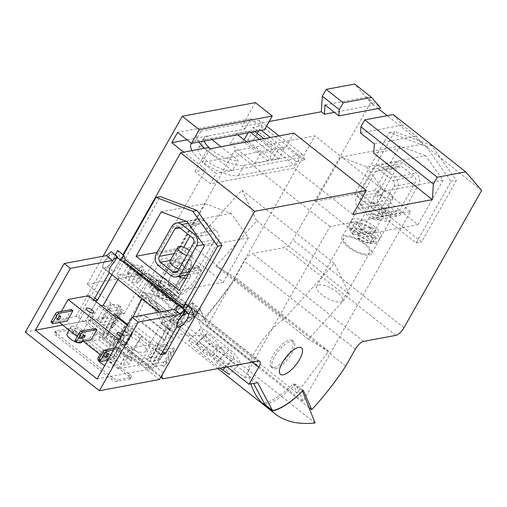<?xml version="1.0" encoding="UTF-8"?>
<svg xmlns="http://www.w3.org/2000/svg" width="507" height="507" viewBox="0 0 507 507"><rect width="100%" height="100%" fill="white"/><g stroke="black" fill="none" stroke-linecap="round" stroke-linejoin="round"><path stroke-width="0.38" stroke-dasharray="2.54 1.9" d="M143.88 292.799A16.921 6.128 -150.5 0 1 162.145 299.016A16.921 6.128 -150.5 0 1 170.941 310.892A16.921 6.128 -150.5 0 1 153.203 307.888A16.921 6.128 -150.5 0 1 141.491 294.225A16.921 6.128 -150.5 0 1 143.88 292.799M186.063 278.438A16.921 6.128 29.5 0 0 187.799 278.305A16.921 6.128 29.5 0 0 190.188 276.879A16.921 6.128 29.5 0 0 181.386 265.003A16.921 6.128 29.5 0 0 163.121 258.785A16.921 6.128 29.5 0 0 160.732 260.211A16.921 6.128 29.5 0 0 178.052 276.562M124.259 261.397L121.179 258.957L123.416 254.996M252.461 362.137L147.708 279.249A8.461 3.118 128.4 0 0 148.659 273.419A8.461 3.118 128.4 0 0 147.296 273.191L87.147 284.421L124.158 313.706L89.79 320.126A8.461 3.118 -51.6 0 1 88.427 319.898A8.461 3.118 -51.6 0 1 89.378 314.061L122.992 254.653M187.755 305.905L187.159 306.963L125.476 258.158L160.313 196.577M264.863 404.466A53.685 19.779 128.4 0 0 295.524 384.116L303.091 401.398L410.531 211.501L329.981 226.547L244.539 377.563L148.931 301.912L154.299 300.911L169.256 328.809L161.549 322.712A53.685 19.779 128.4 0 0 192.204 302.362L200.734 321.837A128.645 47.398 128.4 0 0 234.703 278.28L244.368 261.2A8.461 3.118 128.4 0 1 252.549 253.532L284.769 247.511A8.461 3.118 128.4 0 0 292.945 239.849L370.623 102.56L354.704 84.042M154.299 300.911L146.586 294.808L161.549 322.712M169.256 328.809A53.685 19.779 128.4 0 0 199.916 308.459L192.204 302.362M122.117 335.203A14.804 5.362 -150.5 0 1 138.1 340.647A14.804 5.362 -150.5 0 1 145.801 351.034A14.804 5.362 -150.5 0 1 130.274 348.41A14.804 5.362 -150.5 0 1 120.026 336.452A14.804 5.362 -150.5 0 1 122.117 335.203M352.771 214.486L294.168 168.115L210.399 183.762L194.98 171.562L205.715 169.553L183.749 152.17M481.65 190.417L423.053 144.045L373.754 153.253M393.255 114.55L402.349 125.128L416.228 136.11L423.053 144.045L387.202 115.678M378.171 108.53L373.703 105L334.43 112.332M269.198 121.503L241.738 126.63L255.332 102.604M187.032 139.862L244.824 129.07L241.738 126.63M172.158 286.962A16.921 6.236 128.4 0 0 186.804 274.388A16.921 6.236 128.4 0 0 190.429 259.964A16.921 6.236 128.4 0 0 175.035 269.363A16.921 6.236 128.4 0 0 169.427 286.506A16.921 6.236 128.4 0 0 172.158 286.962A16.921 6.236 128.4 0 0 186.804 274.388A16.921 6.236 128.4 0 0 190.429 259.964A16.921 6.236 128.4 0 0 175.035 269.363A16.921 6.236 128.4 0 0 169.427 286.506A16.921 6.236 128.4 0 0 172.158 286.962M87.147 284.421L103.086 256.25M147.708 279.249L137.999 296.411L146.586 294.808M244.824 129.07L250.648 118.771L177.615 132.416M250.648 118.771L264.527 129.754M194.98 171.562L208.567 147.537M210.113 148.754L202.344 162.481L216.223 173.464L210.399 183.762M293.883 133.107L286.119 146.84L299.998 157.823L294.168 168.115M370.623 102.56L373.703 105L366.884 97.065L380.763 108.048M227.06 366.884L137.999 296.411M244.539 377.563L249.907 376.562L253.582 383.419M257.619 382.665L249.907 376.562M303.237 390.213L295.524 384.116M199.916 308.459L207.483 325.741L303.091 401.398M308.991 407.495L200.734 321.837M345.73 366.136L234.703 278.28M318.745 284.909A14.804 5.362 -150.5 0 1 334.728 290.346A14.804 5.362 -150.5 0 1 342.428 300.74A14.804 5.362 -150.5 0 1 326.901 298.11A14.804 5.362 -150.5 0 1 316.653 286.157A14.804 5.362 -150.5 0 1 318.745 284.909M426.134 146.485L451.04 181.386L416.196 242.967L354.513 194.156L389.357 132.574L426.134 146.485L431.508 145.484L456.408 180.378L421.571 241.966L359.888 193.154L394.725 131.573L431.508 145.484M366.884 97.065L325.012 104.886M416.228 136.11L374.362 143.931M402.349 125.128L360.483 132.948M286.119 146.84L202.344 162.481M299.998 157.823L216.223 173.464M124.158 313.706L205.715 169.553M329.981 226.547L234.373 150.896L148.931 301.912M410.531 211.501L382.893 189.631L384.04 191.247L358.899 235.685L315.715 201.52L340.862 157.081L342.561 157.721L314.923 135.851L234.373 150.896M207.483 325.741L314.923 135.851M275.478 368.716A16.921 6.236 128.4 0 0 290.124 356.142A16.921 6.236 128.4 0 0 293.743 341.718A16.921 6.236 128.4 0 0 278.356 351.117A16.921 6.236 128.4 0 0 272.747 368.259A16.921 6.236 128.4 0 0 275.478 368.716M179.871 293.065A16.921 6.236 128.4 0 0 194.517 280.491A16.921 6.236 128.4 0 0 198.136 266.067A16.921 6.236 128.4 0 0 182.748 275.466A16.921 6.236 128.4 0 0 177.139 292.602A16.921 6.236 128.4 0 0 179.871 293.065M366.605 166.816L382.893 189.631L342.561 157.721L366.605 166.816L425.677 155.782L443.112 180.213L417.964 224.652L374.787 190.486L399.934 146.048L425.677 155.782M344.392 235.635A16.921 6.128 -150.5 0 1 362.657 241.858A16.921 6.128 -150.5 0 1 371.454 253.728A16.921 6.128 -150.5 0 1 353.709 250.731A16.921 6.128 -150.5 0 1 341.997 237.061A16.921 6.128 -150.5 0 1 344.392 235.635M363.633 201.621A16.921 6.128 -150.5 0 1 381.898 207.845A16.921 6.128 -150.5 0 1 390.701 219.715A16.921 6.128 -150.5 0 1 372.956 216.717A16.921 6.128 -150.5 0 1 361.244 203.053A16.921 6.128 -150.5 0 1 363.633 201.621M345.932 236.858A14.804 5.362 -150.5 0 1 361.916 242.295A14.804 5.362 -150.5 0 1 369.616 252.689A14.804 5.362 -150.5 0 1 354.089 250.059A14.804 5.362 -150.5 0 1 343.841 238.106A14.804 5.362 -150.5 0 1 345.932 236.858M145.42 294.016A14.804 5.362 -150.5 0 1 161.403 299.46A14.804 5.362 -150.5 0 1 169.104 309.847A14.804 5.362 -150.5 0 1 153.577 307.223A14.804 5.362 -150.5 0 1 143.329 295.264A14.804 5.362 -150.5 0 1 145.42 294.016M187.159 306.963L182.862 307.768M125.476 258.158L121.179 258.957M205.259 203.624L231.002 213.365L248.436 237.789L223.295 282.234L180.118 248.069L205.259 203.624L161.226 211.85M231.002 213.365L186.969 221.584M248.436 237.789L204.403 246.015M223.295 282.234L179.256 290.46M180.118 248.069L157.151 252.359M389.357 132.574L394.725 131.573M451.04 181.386L456.408 180.378M416.196 242.967L421.571 241.966M354.513 194.156L359.888 193.154M340.862 157.081L399.934 146.048M384.04 191.247L443.112 180.213M358.899 235.685L417.964 224.652M315.715 201.52L374.787 190.486M156.143 302.058A294.523 108.511 128.4 0 0 170.086 330.437L160.833 323.117A294.523 108.511 128.4 0 0 164.078 325.982A294.523 108.511 128.4 0 0 204.048 335.102L191.475 303.167L200.728 310.493L204.391 319.784L236.192 278.001L215.912 266.067L256.77 220.856L241.883 190.163L191.849 245.534A40.909 15.071 128.4 0 0 156.143 302.058L248.664 375.269A294.523 108.511 128.4 0 0 250.876 383.919M315.081 422.958L204.048 335.102M220.038 368.196L200.886 353.037L210.094 343.898L231.68 360.984A12.694 3.663 -134.8 0 0 239.583 364.146A12.694 3.663 -134.8 0 0 229.595 349.291L208.009 332.205A12.694 3.663 -134.8 0 0 200.113 329.043A12.694 3.663 -134.8 0 0 210.094 343.898M239.583 364.146L229.316 374.331L226.192 369.527L217.49 361.307L195.898 344.228L188.743 340.355L191.919 345.09L200.886 353.037M273.938 367.499A16.921 6.236 128.4 0 0 288.578 354.919A16.921 6.236 128.4 0 0 292.203 340.495A16.921 6.236 128.4 0 0 276.816 349.9A16.921 6.236 128.4 0 0 271.201 367.036A16.921 6.236 128.4 0 0 273.938 367.499M264.255 403.325A53.685 19.779 128.4 0 0 293.255 383.704L296.912 393.001L328.72 351.212L308.44 339.284L349.298 294.066L334.405 263.38L284.37 318.751A40.909 15.071 128.4 0 0 248.664 375.269M181.411 294.282A16.921 6.236 128.4 0 0 196.057 281.708A16.921 6.236 128.4 0 0 199.682 267.284A16.921 6.236 128.4 0 0 184.288 276.689A16.921 6.236 128.4 0 0 178.679 293.826A16.921 6.236 128.4 0 0 181.411 294.282M170.086 330.437A53.685 19.779 128.4 0 0 200.728 310.493M334.405 263.38L241.883 190.163M349.298 294.066L256.77 220.856M284.37 318.751L191.849 245.534M296.912 393.001L204.391 319.784M302.47 390.992L293.255 383.704M328.72 351.212L236.192 278.001M308.44 339.284L215.912 266.067M160.833 323.117A53.685 19.779 128.4 0 0 191.475 303.167M205.969 335.615A8.461 2.44 -134.8 0 0 211.603 343.359A8.461 2.44 -134.8 0 0 218.092 346.496A8.461 2.44 -134.8 0 0 213.865 338.771A8.461 2.44 -134.8 0 0 206.172 334.487A8.461 2.44 -134.8 0 0 205.969 335.615M221.388 347.815A8.461 2.44 -134.8 0 0 227.028 355.559A8.461 2.44 -134.8 0 0 233.518 358.703A8.461 2.44 -134.8 0 0 229.291 350.977A8.461 2.44 -134.8 0 0 221.597 346.693A8.461 2.44 -134.8 0 0 221.388 347.815M224.303 367.499A8.461 2.44 -134.8 0 0 224.893 367.258A8.461 2.44 -134.8 0 0 220.665 359.539A8.461 2.44 -134.8 0 0 212.972 355.249A8.461 2.44 -134.8 0 0 212.763 356.377A8.461 2.44 -134.8 0 0 217.281 363.056A8.461 2.44 -134.8 0 0 223.872 367.48M197.343 344.171A8.461 2.44 -134.8 0 0 202.984 351.921A8.461 2.44 -134.8 0 0 209.473 355.058A8.461 2.44 -134.8 0 0 205.24 347.333A8.461 2.44 -134.8 0 0 197.553 343.049A8.461 2.44 -134.8 0 0 197.343 344.171M157.645 292.52A16.921 6.128 29.5 0 0 178.54 297.47A16.921 6.128 29.5 0 0 174.535 289.364L170.39 293.211L165.688 294.085L172.665 299.593L169.674 300.15L162.696 294.643L157.227 295.448L157.645 292.52L158.615 290.803A16.921 6.128 -150.5 0 1 154.058 287.196L161.049 285.891L154.077 280.371L157.062 279.813L164.04 285.333L170.941 284.04A16.921 6.128 -150.5 0 1 173.375 285.815A16.921 6.128 -150.5 0 1 175.504 287.646L168.597 288.939L175.568 294.453L172.583 295.017L165.612 289.497L158.615 290.803M169.972 285.758A16.921 6.128 29.5 0 0 149.083 280.808A16.921 6.128 29.5 0 0 153.082 288.908L152.582 291.772L158.133 291.037L151.168 285.511L154.16 284.947L161.125 290.479L165.833 289.598L169.972 285.758L170.941 284.04M158.552 265.668L169.294 263.665A8.461 3.061 29.5 0 0 168.096 264.375A8.461 3.061 29.5 0 0 172.494 270.313A8.461 3.061 29.5 0 0 181.626 273.425A8.461 3.061 29.5 0 0 182.824 272.709A8.461 3.061 29.5 0 0 179.757 267.74A8.461 3.061 29.5 0 0 169.294 263.665L180.029 261.656L192.368 271.422A8.461 7.244 -100.6 0 0 197.806 272.874A8.461 7.244 -100.6 0 0 202.42 269.439L217.953 241.978A8.461 7.244 -100.6 0 0 215.671 230.235L203.332 220.469A8.461 7.244 -100.6 0 0 197.895 219.018A8.461 7.244 -100.6 0 0 193.281 222.453L177.748 249.913A8.461 7.244 -100.6 0 0 180.029 261.656M178.882 269.192A8.461 3.061 29.5 0 0 183.572 269.99A8.461 3.061 29.5 0 0 184.763 269.28A8.461 3.061 29.5 0 0 181.696 264.312A8.461 3.061 29.5 0 0 171.233 260.23A8.461 3.061 29.5 0 0 170.035 260.947M183.686 247.302L180.834 252.353A4.233 3.625 -100.6 0 0 181.975 258.228L194.308 267.988A4.233 3.625 -100.6 0 0 197.027 268.716A4.233 3.625 -100.6 0 0 199.333 266.993L214.873 239.538A4.233 3.625 -100.6 0 0 213.726 233.664L201.393 223.904A4.233 3.625 -100.6 0 0 198.674 223.175A4.233 3.625 -100.6 0 0 196.367 224.893L190.1 235.977M186.652 255.465A8.461 3.061 29.5 0 0 192.533 255.547A8.461 3.061 29.5 0 0 189.466 250.578A8.461 3.061 29.5 0 0 189.428 250.553M170.048 284.902A8.461 3.061 29.5 0 0 158.387 281.537A8.461 3.061 29.5 0 0 164.243 288.369A8.461 3.061 29.5 0 0 173.115 289.871A8.461 3.061 29.5 0 0 170.048 284.902M174.345 284.104A16.921 6.128 29.5 0 0 151.023 277.373A16.921 6.128 29.5 0 0 162.734 291.037A16.921 6.128 29.5 0 0 180.479 294.041A16.921 6.128 29.5 0 0 174.345 284.104M153.082 288.908L154.058 287.196M174.535 289.364L175.504 287.646M172.583 295.017L169.674 300.15M175.568 294.453L172.665 299.593M165.612 289.497L162.696 294.643M161.049 285.891L158.133 291.037M154.077 280.371L151.168 285.511M157.062 279.813L154.16 284.947M164.04 285.333L161.125 290.479M168.597 288.939L165.688 294.085M358.157 235.356A16.921 6.128 29.5 0 0 379.046 240.312A16.921 6.128 29.5 0 0 375.047 232.206L370.902 236.047L366.193 236.927L373.177 242.428L370.186 242.992L363.208 237.485L357.739 238.29L358.157 235.356L359.127 233.645A16.921 6.128 -150.5 0 1 354.564 230.032L361.561 228.727L354.589 223.207L357.574 222.649L364.546 228.169L371.454 226.876A16.921 6.128 -150.5 0 1 373.881 228.657A16.921 6.128 -150.5 0 1 376.017 230.489L369.109 231.775L376.08 237.295L373.095 237.853L366.124 232.333L359.127 233.645M370.484 228.594A16.921 6.128 29.5 0 0 349.596 223.644A16.921 6.128 29.5 0 0 353.594 231.75L353.094 234.608L358.645 233.873L351.681 228.346L354.672 227.789L361.637 233.315L366.346 232.44L370.484 228.594L371.454 226.876M359.064 208.51L371.397 218.27A8.461 7.244 -100.6 0 0 376.834 219.721A8.461 7.244 -100.6 0 0 381.454 216.286L396.987 188.826A8.461 7.244 -100.6 0 0 394.7 177.082L382.367 167.323A8.461 7.244 -100.6 0 0 376.929 165.871A8.461 7.244 -100.6 0 0 372.315 169.306L356.776 196.76A8.461 7.244 -100.6 0 0 359.064 208.51L369.806 206.501A8.461 3.061 29.5 0 0 368.608 207.217A8.461 3.061 29.5 0 0 373.006 213.155A8.461 3.061 29.5 0 0 382.139 216.261A8.461 3.061 29.5 0 0 383.336 215.551A8.461 3.061 29.5 0 0 380.269 210.582A8.461 3.061 29.5 0 0 369.806 206.501L380.542 204.498L392.881 214.258A8.461 7.244 -100.6 0 0 398.318 215.709A8.461 7.244 -100.6 0 0 402.932 212.275L418.465 184.814A8.461 7.244 -100.6 0 0 416.184 173.071L403.845 163.311A8.461 7.244 -100.6 0 0 398.407 161.86A8.461 7.244 -100.6 0 0 393.793 165.295L378.26 192.749A8.461 7.244 -100.6 0 0 380.542 204.498M361.003 205.075L373.342 214.835A4.233 3.625 -100.6 0 0 376.061 215.564A4.233 3.625 -100.6 0 0 378.368 213.846L393.901 186.386A4.233 3.625 -100.6 0 0 392.76 180.517L380.421 170.751A4.233 3.625 -100.6 0 0 377.702 170.029A4.233 3.625 -100.6 0 0 375.395 171.746L359.862 199.2A4.233 3.625 -100.6 0 0 361.003 205.075L371.745 203.073A8.461 3.061 29.5 0 0 370.547 203.782A8.461 3.061 29.5 0 0 374.952 209.721A8.461 3.061 29.5 0 0 384.084 212.832A8.461 3.061 29.5 0 0 385.276 212.116A8.461 3.061 29.5 0 0 382.208 207.148A8.461 3.061 29.5 0 0 371.745 203.073L382.487 201.064L394.82 210.823A4.233 3.625 -100.6 0 0 397.539 211.552A4.233 3.625 -100.6 0 0 399.846 209.835L415.385 182.374A4.233 3.625 -100.6 0 0 414.238 176.506L401.905 166.74A4.233 3.625 -100.6 0 0 399.186 166.017A4.233 3.625 -100.6 0 0 396.88 167.735L381.34 195.189A4.233 3.625 -100.6 0 0 382.487 201.064M389.978 193.421A8.461 3.061 29.5 0 0 378.317 190.055A8.461 3.061 29.5 0 0 384.173 196.887A8.461 3.061 29.5 0 0 393.045 198.389A8.461 3.061 29.5 0 0 389.978 193.421M370.56 227.744A8.461 3.061 29.5 0 0 358.899 224.379A8.461 3.061 29.5 0 0 364.755 231.211A8.461 3.061 29.5 0 0 373.627 232.713A8.461 3.061 29.5 0 0 370.56 227.744M374.857 226.94A16.921 6.128 29.5 0 0 351.535 220.209A16.921 6.128 29.5 0 0 363.246 233.879A16.921 6.128 29.5 0 0 380.991 236.877A16.921 6.128 29.5 0 0 374.857 226.94M353.594 231.75L354.564 230.032M375.047 232.206L376.017 230.489M373.095 237.853L370.186 242.992M376.08 237.295L373.177 242.428M366.124 232.333L363.208 237.485M361.561 228.727L358.645 233.873M354.589 223.207L351.681 228.346M357.574 222.649L354.672 227.789M364.546 228.169L361.637 233.315M369.109 231.775L366.193 236.927M266.612 126.078L259.178 120.197L201.108 131.04A29.615 10.723 29.5 0 0 196.925 133.544A29.615 10.723 29.5 0 0 198.877 142.017M259.178 120.197L261.663 125.869L253.069 127.479L251.13 130.907L195.284 141.339A29.615 10.723 29.5 0 0 191.095 143.842M204.536 148.291A29.615 10.723 29.5 0 0 244.285 165.206L302.356 154.362L304.84 160.035L296.253 161.644L294.307 165.073L251.13 130.907M192.001 150.63A29.615 10.723 29.5 0 0 213.257 168.666A29.615 10.723 29.5 0 0 238.461 175.504L294.307 165.073M267.873 160.96L243.202 141.44L230.311 143.849L254.983 163.368L267.873 160.96L273.698 150.668L259.603 139.514M278.609 158.957L253.937 139.431L247.492 140.635L272.17 160.161L278.609 158.957L284.44 148.659L270.339 137.505M232.288 170.625L201.45 146.219A21.155 7.656 29.5 0 0 198.459 148.006A21.155 7.656 29.5 0 0 209.461 162.848A21.155 7.656 29.5 0 0 232.288 170.625L238.119 160.326L220.938 146.732M302.356 154.362L279.008 135.889M211.901 139.583L207.274 135.92A21.155 7.656 29.5 0 0 204.289 137.708A21.155 7.656 29.5 0 0 204.232 141.016M210.266 148.728A21.155 7.656 29.5 0 0 238.119 160.326M261.308 130.356L259.761 129.139L253.323 130.337L254.863 131.56M263.9 138.709L277.994 149.863L284.44 148.659M250.566 132.365L249.026 131.142L236.135 133.55L237.675 134.767M246.713 141.922L260.807 153.07L273.698 150.668M243.202 141.44L244.095 139.85M248.069 132.828L249.026 131.142M254.983 163.368L260.807 153.07M230.311 143.849L236.135 133.55M253.937 139.431L257.303 133.493M258.811 130.825L259.761 129.139M272.17 160.161L277.994 149.863M247.492 140.635L253.323 130.337M201.45 146.219L204.296 141.193M204.416 140.984L207.274 135.92M304.84 160.035L261.663 125.869M296.253 161.644L253.069 127.479M97.927 358.202A8.461 3.061 -150.5 0 1 99.125 357.492A8.461 3.061 -150.5 0 1 108.257 360.597A8.461 3.061 -150.5 0 1 112.655 366.536A8.461 3.061 -150.5 0 1 104.702 365.528M67.089 333.802A8.461 3.061 -150.5 0 1 68.28 333.086A8.461 3.061 -150.5 0 1 77.413 336.198A8.461 3.061 -150.5 0 1 81.817 342.13M77.356 342.517A8.461 3.061 -150.5 0 1 76.234 342.155M174.528 318.738A8.461 3.118 128.4 0 1 171.062 320.69A8.461 3.118 128.4 0 1 169.731 320.487L146.536 368.24L132.657 357.258L126.775 358.36L95.931 333.955L102.376 332.75L103.916 333.974L107.693 333.264L150.871 367.429L161.099 346.376L168.292 343.752A4.233 1.559 128.4 0 0 171.797 340.457A4.233 1.559 128.4 0 0 172.538 337.092A4.233 1.559 128.4 0 0 171.537 337.066L164.35 339.69L174.528 318.738L146.77 296.772A8.461 3.118 128.4 0 1 143.304 298.724A8.461 3.118 128.4 0 1 141.973 298.528L141.973 298.528M146.536 368.24L150.871 367.429M62.748 325.069L91.254 319.746L99.017 306.019L101.083 305.632M97.084 378.989L152.93 368.557L91.254 319.746M103.916 333.974L102.059 337.256L131.357 360.439L129.336 364.02L122.89 365.224L92.046 340.818L98.491 339.614L129.336 364.02M102.376 332.75L98.491 339.614M131.357 360.439L132.657 357.258M126.775 358.36L122.89 365.224M121.008 260.357L120.59 261.092L114.424 256.212L115.216 254.812M111.914 274.737L113.587 271.777L107.421 266.897L91.361 295.277L87.065 296.075L103.124 267.702L109.29 272.582M94.879 298.059L91.361 295.277M94.803 300.664L93.237 300.962L93.833 299.897M93.237 300.962L87.065 296.075M114.151 262.296L107.978 257.417L111.236 251.662M188.585 314.536L182.273 309.904L183.071 308.497M181.221 325.849L181.436 325.469L175.27 320.589L159.217 348.968L154.92 349.767L170.973 321.387L177.139 326.274M162.728 351.744L159.217 348.968M161.087 354.647L154.92 349.767M182 315.988L175.834 311.108L179.085 305.347M159.515 379.496L130.217 356.313L141.865 335.723L127.84 324.626M152.93 368.557L160.7 354.824L164.997 354.025L163.457 352.802L155.687 366.536L152.601 364.089L160.37 350.362L157.284 347.922L149.521 361.649L146.434 359.209L154.204 345.482L141.865 335.723L128.176 356.694L112.75 344.494L114.791 344.114L126.446 323.517L112.75 344.494M164.997 354.025L182.476 323.136L178.179 323.935L116.496 275.13L123.664 262.455M117.884 279.465L120.793 274.325L122.333 275.548L128.778 274.344L127.232 273.121L136.687 274.3L138.303 275.58L125.419 277.988L128.499 280.428L139.241 278.419L140.864 279.706L137.422 283.286L135.882 282.063L131.586 282.868L171.677 314.594L176.531 306.013L179.617 308.452L174.763 317.033L177.849 319.473L182.704 310.892L185.784 313.332L180.929 321.913L182.476 323.136M131.586 282.868L136.44 274.287L133.354 271.847L144.096 269.838L145.718 271.125L142.277 274.705L140.737 273.482L136.44 274.287M128.499 280.428L133.354 271.847M125.419 277.988L130.274 269.407L127.187 266.967L133.633 265.763L132.086 264.54L141.542 265.719L143.158 266.999L130.274 269.407M122.333 275.548L127.187 266.967M101.989 317.743L111.439 318.916L113.061 320.196L100.171 322.604L97.09 320.164L104.854 306.437L111.299 305.233L103.536 318.96L101.989 317.743L109.759 304.01L111.299 305.233M100.171 322.604L107.94 308.877L120.831 306.469L119.208 305.189L109.759 304.01M115.615 324.322L112.18 327.902L110.64 326.685L106.343 327.484L103.257 325.044L111.027 311.317L121.762 309.308L113.999 323.041L115.615 324.322L123.385 310.595L121.762 309.308M106.343 327.484L114.107 313.757L118.404 312.952L119.944 314.175L123.385 310.595M114.791 344.114L85.493 320.931L120.419 259.197L117.681 250.458M194.441 317.769L120.419 259.197M146.434 359.209L150.731 358.411L149.191 357.188L156.955 343.461L158.501 344.678L154.204 345.482M150.731 358.411L158.501 344.678M171.677 314.594L175.973 313.789L174.433 312.572L179.288 303.991L188.737 305.163L190.359 306.45L179.617 308.452M175.973 313.789L180.828 305.208L179.288 303.991M149.191 357.188L158.64 358.367L166.404 344.633L156.955 343.461M174.433 312.572L183.883 313.744L188.737 305.163M158.64 358.367L160.256 359.647L168.026 345.92L166.404 344.633M183.883 313.744L185.505 315.024L190.359 306.45M176.531 306.013L180.828 305.208M157.284 347.922L168.026 345.92M160.256 359.647L149.521 361.649M185.505 315.024L174.763 317.033M103.257 325.044L113.999 323.041M139.241 278.419L144.096 269.838M140.864 279.706L145.718 271.125M112.18 327.902L119.944 314.175M137.422 283.286L142.277 274.705M110.64 326.685L118.404 312.952M135.882 282.063L140.737 273.482M152.601 364.089L165.491 361.687L167.114 362.968L174.877 349.241L173.261 347.954L160.37 350.362M165.491 361.687L173.261 347.954M197.21 309.771L192.356 318.345L190.733 317.065L195.588 308.484L197.21 309.771L193.769 313.351L192.229 312.128L185.784 313.332M167.114 362.968L163.672 366.548L171.442 352.821L174.877 349.241M192.356 318.345L188.915 321.932L193.769 313.351M163.672 366.548L162.132 365.332L169.896 351.598L171.442 352.821M188.915 321.932L187.375 320.709L192.229 312.128M177.849 319.473L190.733 317.065M182.704 310.892L195.588 308.484M163.457 352.802L169.896 351.598M162.132 365.332L155.687 366.536M187.375 320.709L180.929 321.913M97.09 320.164L103.536 318.96M128.778 274.344L133.633 265.763M127.232 273.121L132.086 264.54M111.439 318.916L119.208 305.189M136.687 274.3L141.542 265.719M113.061 320.196L120.831 306.469M138.303 275.58L143.158 266.999M178.179 323.935L186.899 308.516L184.25 306.418M186.899 308.516L185.53 304.143M116.832 381.435A4.233 1.534 -150.5 0 1 111.597 379.401L56.081 335.469A4.233 1.534 -150.5 0 1 54.547 332.985A4.233 1.534 -150.5 0 1 55.149 332.63L68.033 330.222A4.233 1.534 -150.5 0 1 73.268 332.262L128.778 376.188A4.233 1.534 -150.5 0 1 130.318 378.672A4.233 1.534 -150.5 0 1 129.716 379.033L116.832 381.435L117.801 379.724A4.233 1.534 -150.5 0 1 112.567 377.683L57.057 333.752A4.233 1.534 -150.5 0 1 55.517 331.267A4.233 1.534 -150.5 0 1 56.119 330.913L69.003 328.504A4.233 1.534 -150.5 0 1 74.237 330.545L129.754 374.47A4.233 1.534 -150.5 0 1 131.288 376.954A4.233 1.534 -150.5 0 1 130.686 377.316L117.801 379.724M128.176 356.694L130.217 356.313M25.35 332.161L85.493 320.931M181.436 325.469A8.461 3.118 128.4 0 0 188.446 314.784M107.978 257.417A8.461 3.118 128.4 0 0 103.124 267.702M107.421 266.897A8.461 3.118 128.4 0 0 114.424 256.212M175.834 311.108A8.461 3.118 128.4 0 0 170.973 321.387M175.27 320.589A8.461 3.118 128.4 0 0 182.273 309.904M120.793 274.325L116.496 275.13M113.587 271.777A8.461 3.118 128.4 0 0 120.59 261.092M160.7 354.824L99.017 306.019M95.931 333.955L92.046 340.818M104.594 268.095A8.461 3.118 128.4 0 0 111.92 261.808A8.461 3.118 128.4 0 0 113.733 254.596A8.461 3.118 128.4 0 0 106.033 259.299A8.461 3.118 128.4 0 0 103.232 267.867A8.461 3.118 128.4 0 0 104.594 268.095M169.731 320.487L177.108 326.331M131.06 360.547L102.059 337.256M107.693 333.264L113.048 322.243L128.474 334.443L133.341 324.417L140.534 321.793A4.233 1.559 128.4 0 0 144.039 318.497A4.233 1.559 128.4 0 0 144.787 315.132A4.233 1.559 128.4 0 0 143.785 315.107L136.592 317.731L146.77 296.772M128.474 334.443L123.676 336.192L132.986 317.027M164.35 339.69L136.592 317.731M113.048 322.243L108.257 323.992L123.676 336.192M108.257 323.992L101.761 337.364M161.099 346.376L133.341 324.417M75.251 328.663A4.233 1.534 -150.5 0 1 79.814 330.215A4.233 1.534 -150.5 0 1 82.014 333.188A4.233 1.534 -150.5 0 1 77.577 332.434A4.233 1.534 -150.5 0 1 74.649 329.018A4.233 1.534 -150.5 0 1 75.251 328.663M72.165 326.223A8.461 3.061 -150.5 0 1 81.297 329.335A8.461 3.061 -150.5 0 1 85.696 335.266A8.461 3.061 -150.5 0 1 76.823 333.771A8.461 3.061 -150.5 0 1 70.974 326.939A8.461 3.061 -150.5 0 1 72.165 326.223M122.46 334.132A4.233 1.534 -150.5 0 1 124.507 336.997A4.233 1.534 -150.5 0 1 121.002 336.718A4.233 1.534 -150.5 0 0 124.507 336.997L112.858 357.587A4.233 1.534 -150.5 0 1 108.422 356.839A4.233 1.534 -150.5 0 1 105.494 353.423A4.233 1.534 -150.5 0 1 106.09 353.068A4.233 1.534 -150.5 0 1 110.659 354.621A4.233 1.534 -150.5 0 1 112.858 357.587A4.233 1.534 -150.5 0 1 107.028 355.908A4.233 1.534 -150.5 0 1 105.494 353.423A4.233 1.534 -150.5 0 1 109.93 354.171A4.233 1.534 -150.5 0 1 112.858 357.587L124.507 336.997A4.233 1.534 -150.5 0 0 122.46 334.132M103.01 350.629A8.461 3.061 -150.5 0 1 112.142 353.734A8.461 3.061 -150.5 0 1 116.54 359.672A8.461 3.061 -150.5 0 1 107.668 358.17A8.461 3.061 -150.5 0 1 101.812 351.338A8.461 3.061 -150.5 0 1 103.01 350.629M59.471 322.477L56.467 320.101L75.803 316.495A2.117 0.767 -150.5 0 1 78.42 317.515L104.632 338.258L105.71 338.055L117.358 317.464M104.632 338.258L116.287 317.661M124.038 345.109L117.871 340.229L120.02 339.829A2.117 0.767 -150.5 0 1 122.637 340.85L125.723 343.29A2.117 0.767 -150.5 0 1 126.49 344.532A2.117 0.767 -150.5 0 1 126.186 344.709L124.038 345.109L129.868 334.81L123.695 329.93L125.844 329.531A2.117 0.767 -150.5 0 1 128.461 330.551L131.547 332.991A2.117 0.767 -150.5 0 1 132.314 334.233A2.117 0.767 -150.5 0 1 132.016 334.411L129.868 334.81M117.871 340.229L123.695 329.93M127.396 325.405L151.282 344.31L129.805 348.322L119.189 339.918M105.71 338.055L139.634 364.901L151.282 344.31M139.634 364.901L118.15 368.912L129.805 348.322M71.379 309.543L65.549 319.835L67.095 321.058M95.278 328.454L89.454 338.752L90.994 339.969M114.474 348.246L119.183 347.365L113.353 357.663L114.899 358.88L107.699 360.23M119.183 347.365L120.723 348.588L114.899 358.88M56.467 320.101L61.391 311.406M118.15 368.912L107.535 360.515M107.275 360.306L101.153 355.458M83.376 341.395L77.254 336.547M76.189 331.502A4.233 1.534 -150.5 0 1 74.649 329.018A4.233 1.534 -150.5 0 1 79.086 329.772A4.233 1.534 -150.5 0 1 82.014 333.188A4.233 1.534 -150.5 0 1 76.189 331.502M113.524 349.931L120.723 348.588M113.353 357.663L99.391 360.268A2.117 0.78 -51.6 0 1 99.049 360.211M104.556 356.237A2.117 0.78 -51.6 0 1 104.214 356.18A2.117 0.78 -51.6 0 1 104.917 354.038A2.117 0.78 -51.6 0 1 106.838 352.859A2.117 0.78 -51.6 0 1 106.388 354.666A2.117 0.78 -51.6 0 1 104.556 356.237M89.454 338.752L75.492 341.357A2.117 0.78 -51.6 0 1 75.15 341.3M80.657 337.326A2.117 0.78 -51.6 0 1 80.315 337.263A2.117 0.78 -51.6 0 1 81.012 335.121A2.117 0.78 -51.6 0 1 82.939 333.948A2.117 0.78 -51.6 0 1 82.483 335.754A2.117 0.78 -51.6 0 1 80.657 337.326M65.549 319.835L51.587 322.446A2.117 0.78 -51.6 0 1 51.245 322.389M56.752 318.409A2.117 0.78 -51.6 0 1 56.41 318.352A2.117 0.78 -51.6 0 1 57.114 316.21A2.117 0.78 -51.6 0 1 59.034 315.037A2.117 0.78 -51.6 0 1 58.584 316.837A2.117 0.78 -51.6 0 1 56.752 318.409M163.4 372.632L89.378 314.061M163.812 378.697L89.79 320.126M258.323 361.041L147.296 273.191M355.394 349.05L244.368 261.2M363.576 341.388L252.549 253.532M395.796 335.368L284.769 247.511M403.978 327.699L292.945 239.849M224.702 367.911L231.68 360.984M217.49 361.307L229.595 349.291M195.898 344.228L208.009 332.205M157.905 295.543A12.694 4.595 29.5 0 0 169.433 299.973M151.403 285.707A12.694 4.595 29.5 0 0 153.342 291.931M165.833 289.598A12.694 4.595 29.5 0 0 154.42 285.175M172.393 299.39A12.694 4.595 29.5 0 0 170.39 293.211M170.891 275.434L192.368 271.422M177.824 271.068L194.308 267.988M170.346 260.395L181.975 258.228M203.453 244.685L217.953 241.978M189.821 271.79L202.42 269.439M195.791 233.949L215.671 230.235M188.192 223.302L203.332 220.469M171.803 226.464L193.281 222.453M156.27 253.925L177.748 249.913M177.856 271.004L199.333 266.993M193.389 243.55L214.873 239.538M174.199 253.589L180.834 252.353M179.966 227.96L196.367 224.893M179.909 227.916L201.393 223.904M192.248 237.675L213.726 233.664M358.411 238.379A12.694 4.595 29.5 0 0 369.945 242.815M351.915 228.543A12.694 4.595 29.5 0 0 353.854 234.773M366.346 232.44A12.694 4.595 29.5 0 0 354.932 228.011M372.899 242.232A12.694 4.595 29.5 0 0 370.902 236.047M371.397 218.27L392.881 214.258M373.342 214.835L394.82 210.823M396.987 188.826L418.465 184.814M381.454 216.286L402.932 212.275M394.7 177.082L416.184 173.071M382.367 167.323L403.845 163.311M372.315 169.306L393.793 165.295M356.776 196.76L378.26 192.749M378.368 213.846L399.846 209.835M393.901 186.386L415.385 182.374M359.862 199.2L381.34 195.189M375.395 171.746L396.88 167.735M380.421 170.751L401.905 166.74M392.76 180.517L414.238 176.506M195.284 141.339L201.108 131.04M238.461 175.504L244.285 165.206M130.686 377.316L129.716 379.033M112.567 377.683L111.597 379.401M57.057 333.752L56.081 335.469M56.119 330.913L55.149 332.63M69.003 328.504L68.033 330.222M74.237 330.545L73.268 332.262M129.754 374.47L128.778 376.188M168.292 343.752L140.534 321.793M171.537 337.066L143.785 315.107M75.803 316.495L87.451 295.898M78.42 317.515L90.069 296.918M122.637 340.85L128.461 330.551M120.02 339.829L125.844 329.531M125.723 343.29L131.547 332.991M126.186 344.709L132.016 334.411M99.391 360.268L100.937 361.491M75.492 341.357L77.032 342.58M51.587 322.446L53.134 323.662M160.732 260.211L141.491 294.225M190.188 276.879L170.941 310.892M160.82 377.183L88.427 319.898M259.692 361.276L148.659 273.419M361.244 203.053L341.997 237.061M390.701 219.715L371.454 253.728M343.841 238.106L316.653 286.157M369.616 252.689L342.428 300.74M143.329 295.264L120.026 336.452M169.104 309.847L145.801 351.034M198.136 266.067L199.682 267.284M177.139 292.602L178.679 293.826M292.203 340.495L293.743 341.718M271.201 367.036L272.747 368.259M217.921 368.589L164.078 325.982M188.731 340.343L200.113 329.043M224.893 367.258L233.518 358.703M212.972 355.249L221.597 346.693M209.473 355.058L218.092 346.496M197.553 343.049L206.172 334.487M157.227 295.454C162.335 298.61 166.683 300.359 170.276 300.695C175.435 300.404 174.345 301.608 178.54 297.47L180.479 294.041M186.037 221.236L197.895 219.018M175.549 272.728L197.027 268.716M177.197 227.187L198.674 223.175M188.192 274.667L197.806 272.874M184.763 269.28L192.533 255.547M173.115 289.871L180.213 277.329M180.955 276.017L182.824 272.709M158.387 281.537L168.096 264.375M152.582 291.772L148.709 286.189C148.107 286.018 148.228 284.224 149.083 280.808L151.023 277.373M357.739 238.29C362.847 241.446 367.195 243.195 370.788 243.531C375.947 243.24 374.85 244.444 379.046 240.312L380.991 236.877M376.929 165.871L398.407 161.86M376.061 215.564L397.539 211.552M377.702 170.029L399.186 166.017M376.834 219.721L398.318 215.709M385.276 212.116L393.045 198.389M370.547 203.782L378.317 190.055M373.627 232.713L383.336 215.551M358.899 224.379L368.608 207.217M353.087 234.614L349.222 229.031C348.62 228.86 348.74 227.06 349.596 223.644L351.535 220.209M191.393 143.316L196.925 133.544M198.459 148.006L204.289 137.708M55.517 331.267L54.547 332.985M131.288 376.954L130.318 378.672M184.878 310.899L178.489 305.841M117.028 257.207L113.733 254.596M109.259 272.639L103.232 267.867M172.538 337.092L144.787 315.132M86.304 308.427L74.649 329.018L86.304 308.427M93.668 312.591L82.014 333.188L93.668 312.591M70.974 326.939L69.155 330.139M85.696 335.266L82.096 341.629M117.142 332.833L105.494 353.423L117.142 332.833M101.812 351.338L99.999 354.545M116.54 359.672L112.655 366.536M126.49 344.532L132.314 334.233M104.214 356.18L105.76 357.397M106.838 352.859L108.384 354.082M80.315 337.263L81.855 338.486M82.939 333.948L84.479 335.171M56.41 318.352L57.95 319.575M59.034 315.037L60.58 316.254"/><path stroke-width="0.76" d="M178.052 276.562A16.921 6.128 29.5 0 0 186.063 278.438M123.416 254.996L156.023 197.375L192.799 211.286L217.699 246.187L182.862 307.768L124.259 261.397M161.226 211.85L186.969 221.584L204.403 246.015L179.256 290.46L136.079 256.295L161.226 211.85M122.992 254.653L180.644 152.753L254.666 211.318L163.4 372.632A8.461 3.118 128.4 0 0 162.443 378.469A8.461 3.118 128.4 0 0 163.812 378.697L258.323 361.041A8.461 3.118 128.4 0 1 259.692 361.276A8.461 3.118 128.4 0 1 258.735 367.106L249.026 384.268L227.06 366.884M156.023 197.375L160.313 196.577L197.096 210.487L221.996 245.382L187.755 305.905M191.494 143.392L264.527 129.754L272.297 116.027L255.332 102.604L182.298 116.242L199.264 129.665L191.494 143.392L177.615 132.416L171.791 142.708L183.749 152.17M272.297 116.027L199.264 129.665M249.026 384.268L257.619 382.665L272.576 410.562A53.685 19.779 128.4 0 0 303.237 390.213L311.767 409.694A128.645 47.398 128.4 0 0 345.73 366.136L355.394 349.05A8.461 3.118 128.4 0 1 363.576 341.388L395.796 335.368A8.461 3.118 128.4 0 0 403.978 327.699L481.65 190.417L465.73 171.898L437.249 177.222L433.365 184.085L432.351 199.619L352.771 214.486L366.365 190.461L293.883 133.107L210.113 148.754L208.567 147.537L180.644 152.753M366.365 190.461L254.666 211.318M432.351 199.619L373.754 153.253L374.362 143.931L360.483 132.948L360.883 126.737L364.767 119.867L393.255 114.55L465.73 171.898M387.202 115.678L378.171 108.53M334.43 112.332L324.404 114.208L321.324 111.768L269.198 121.503M187.032 139.862L171.791 142.708M103.086 256.25L182.298 116.242M371.669 97.464L343.182 102.788L339.297 109.651L338.891 115.869L380.763 108.048L371.669 97.464L354.704 84.042L326.216 89.365L322.332 96.229L321.324 111.768M437.249 177.222L364.767 119.867M343.182 102.788L326.216 89.365M433.365 184.085L360.883 126.737M339.297 109.651L322.332 96.229M338.891 115.869L325.012 104.886L324.404 114.208M253.582 383.419L264.863 404.466L272.576 410.562M311.767 409.694L308.991 407.495M283.191 374.819A16.921 6.236 128.4 0 0 297.831 362.245A16.921 6.236 128.4 0 0 301.456 347.821A16.921 6.236 128.4 0 0 286.068 357.22A16.921 6.236 128.4 0 0 280.453 374.356A16.921 6.236 128.4 0 0 283.191 374.819A16.921 6.236 128.4 0 0 297.831 362.245A16.921 6.236 128.4 0 0 301.456 347.821A16.921 6.236 128.4 0 0 286.068 357.22A16.921 6.236 128.4 0 0 280.453 374.356A16.921 6.236 128.4 0 0 283.191 374.819M197.096 210.487L192.799 211.286M221.996 245.382L217.699 246.187M157.151 252.359L136.079 256.295M250.876 383.919A294.523 108.511 128.4 0 0 262.613 403.654L271.866 410.974A294.523 108.511 128.4 0 0 275.111 413.839A294.523 108.511 128.4 0 0 315.081 422.958L302.47 390.992M229.31 374.324L220.038 368.196M262.613 403.654A53.685 19.779 128.4 0 0 264.255 403.325M271.866 410.974A53.685 19.779 128.4 0 0 302.508 391.024M223.872 367.48A8.461 2.44 -134.8 0 0 224.303 367.499M158.552 265.668L170.891 275.434A8.461 7.244 -100.6 0 0 176.328 276.885A8.461 7.244 -100.6 0 0 180.942 273.45L196.475 245.99A8.461 7.244 -100.6 0 0 194.187 234.247L181.855 224.481A8.461 7.244 -100.6 0 0 176.417 223.029A8.461 7.244 -100.6 0 0 171.803 226.464L156.27 253.925A8.461 7.244 -100.6 0 0 158.552 265.668M189.428 250.553A8.461 3.061 29.5 0 0 177.805 247.22L170.035 260.947A8.461 3.061 29.5 0 0 178.882 269.192M160.491 262.239L172.83 271.999A4.233 3.625 -100.6 0 0 175.549 272.728A4.233 3.625 -100.6 0 0 177.856 271.004L193.389 243.55A4.233 3.625 -100.6 0 0 192.248 237.675L179.909 227.916A4.233 3.625 -100.6 0 0 177.197 227.187A4.233 3.625 -100.6 0 0 174.883 228.904L159.35 256.365A4.233 3.625 -100.6 0 0 160.491 262.239L170.346 260.395M190.1 235.977L183.686 247.302M177.805 247.22A8.461 3.061 29.5 0 0 186.652 255.465M191.393 143.316L191.095 143.842A29.615 10.723 29.5 0 0 192.001 150.63M198.877 142.017A29.615 10.723 29.5 0 0 204.536 148.291M279.008 135.889L266.612 126.078M220.938 146.732L211.901 139.583M204.232 141.016A21.155 7.656 29.5 0 0 210.266 148.728M270.339 137.505L261.308 130.356M254.863 131.56L263.9 138.709M259.603 139.514L250.566 132.365M237.675 134.767L246.713 141.922M244.095 139.85L248.069 132.828M257.303 133.493L258.811 130.825M104.702 365.528A8.461 3.061 -150.5 0 1 97.927 358.202L99.999 354.545M82.096 341.629L81.817 342.13A8.461 3.061 -150.5 0 1 77.356 342.517M76.234 342.155A8.461 3.061 -150.5 0 1 67.089 333.802L69.155 330.139M181.221 325.849L165.383 353.848L161.087 354.647L177.139 326.274A8.461 3.118 128.4 0 1 182 315.988L185.258 310.227L179.085 305.347L174.294 309.314L132.035 317.205L97.084 378.989L35.401 330.177L62.748 325.069M184.25 306.418L125.216 259.711L123.847 255.338L121.008 260.357M123.847 255.338L117.681 250.458L115.216 254.812M111.914 274.737L97.534 300.157L94.879 298.059M93.833 299.897L109.29 272.582A8.461 3.118 128.4 0 1 114.151 262.296L117.409 256.542L111.236 251.662L106.445 255.623L64.186 263.52L25.35 332.161L99.372 390.732L159.515 379.496L194.441 317.769L191.703 309.029L188.585 314.536M191.703 309.029L185.53 304.143L183.071 308.497M165.383 353.848L162.728 351.744M104.854 306.437L103.314 305.214L117.884 279.465M111.027 311.317L107.94 308.877M127.84 324.626L114.107 313.757M97.534 300.157L94.803 300.664M117.409 256.542L112.611 260.503L106.445 255.623M112.611 260.503L70.353 268.399L64.186 263.52M185.258 310.227L180.467 314.194L174.294 309.314M180.467 314.194L138.208 322.084L132.035 317.205M70.353 268.399L35.401 330.177M138.208 322.084L99.372 390.732M123.664 262.455L125.216 259.711M101.083 305.632L103.314 305.214M178.92 326.914A8.461 3.118 128.4 0 0 186.246 320.627A8.461 3.118 128.4 0 0 188.059 313.415A8.461 3.118 128.4 0 0 180.365 318.111A8.461 3.118 128.4 0 0 177.558 326.679A8.461 3.118 128.4 0 0 178.92 326.914M109.259 272.639L159.179 312.135L141.973 298.528L132.986 317.027M86.9 308.066A4.233 1.534 -150.5 0 1 91.469 309.625A4.233 1.534 -150.5 0 1 93.668 312.591A4.233 1.534 -150.5 0 1 89.232 311.843A4.233 1.534 -150.5 0 1 86.304 308.427A4.233 1.534 -150.5 0 1 86.9 308.066M117.744 332.472A4.233 1.534 -150.5 0 1 122.46 334.132A4.233 1.534 -150.5 0 0 117.142 332.833A4.233 1.534 -150.5 0 1 117.744 332.472M121.002 336.718A4.233 1.534 -150.5 0 1 117.142 332.833A4.233 1.534 -150.5 0 0 118.676 335.317A4.233 1.534 -150.5 0 0 121.002 336.718M119.189 339.918L68.122 299.51L87.451 295.898A2.117 0.767 -150.5 0 1 90.069 296.918L116.287 317.661L117.358 317.464L127.396 325.405M52.791 323.605L51.245 322.389A2.117 0.78 -51.6 0 1 51.486 320.931L55.371 314.061A2.117 0.78 -51.6 0 1 57.411 312.147L71.379 309.543L72.919 310.759L67.095 321.058L53.134 323.662A2.117 0.78 -51.6 0 1 52.791 323.605A2.117 0.78 -51.6 0 1 53.026 322.148L56.911 315.284A2.117 0.78 -51.6 0 1 58.958 313.37L72.919 310.759M76.69 342.523L75.15 341.3A2.117 0.78 -51.6 0 1 75.385 339.842L79.269 332.979A2.117 0.78 -51.6 0 1 81.316 331.058L95.278 328.454L96.818 329.67L90.994 339.969L77.032 342.58A2.117 0.78 -51.6 0 1 76.69 342.523A2.117 0.78 -51.6 0 1 76.931 341.059L80.816 334.195A2.117 0.78 -51.6 0 1 82.856 332.281L96.818 329.67M61.391 311.406L68.122 299.51M101.153 355.458L83.376 341.395M77.254 336.547L59.471 322.477M87.838 310.911A4.233 1.534 -150.5 0 1 86.304 308.427A4.233 1.534 -150.5 0 1 90.74 309.175A4.233 1.534 -150.5 0 1 93.668 312.591A4.233 1.534 -150.5 0 1 87.838 310.911M107.699 360.23L100.937 361.491A2.117 0.78 -51.6 0 1 100.595 361.434A2.117 0.78 -51.6 0 1 100.83 359.976L104.715 353.113A2.117 0.78 -51.6 0 1 106.762 351.193L113.524 349.931M100.595 361.434L99.049 360.211A2.117 0.78 -51.6 0 1 99.29 358.753L103.175 351.89A2.117 0.78 -51.6 0 1 105.215 349.976L114.474 348.246M106.096 357.454A2.117 0.78 -51.6 0 1 105.76 357.397A2.117 0.78 -51.6 0 1 106.457 355.255A2.117 0.78 -51.6 0 1 108.384 354.082A2.117 0.78 -51.6 0 1 107.928 355.882A2.117 0.78 -51.6 0 1 106.096 357.454M82.197 338.543A2.117 0.78 -51.6 0 1 81.855 338.486A2.117 0.78 -51.6 0 1 82.559 336.344A2.117 0.78 -51.6 0 1 84.479 335.171A2.117 0.78 -51.6 0 1 84.029 336.971A2.117 0.78 -51.6 0 1 82.197 338.543M58.292 319.632A2.117 0.78 -51.6 0 1 57.95 319.575A2.117 0.78 -51.6 0 1 58.654 317.433A2.117 0.78 -51.6 0 1 60.58 316.254A2.117 0.78 -51.6 0 1 60.124 318.06A2.117 0.78 -51.6 0 1 58.292 319.632M258.735 367.106L252.461 362.137M222.478 370.123L224.702 367.911M172.83 271.999L177.824 271.068M196.475 245.99L203.453 244.685M180.942 273.45L189.821 271.79M194.187 234.247L195.791 233.949M181.855 224.481L188.192 223.302M159.35 256.365L174.199 253.589M174.883 228.904L179.966 227.96M105.215 349.976L106.762 351.193M103.175 351.89L104.715 353.113M99.29 358.753L100.83 359.976M81.316 331.058L82.856 332.281M79.269 332.979L80.816 334.195M75.385 339.842L76.931 341.059M57.411 312.147L58.958 313.37M55.371 314.061L56.911 315.284M51.486 320.931L53.026 322.148M162.443 378.469L160.82 377.183M275.111 413.839L217.921 368.589M176.417 223.029L186.037 221.236M176.328 276.885L188.192 274.667M180.213 277.329L180.955 276.017M188.059 313.415L184.878 310.899M178.489 305.841L117.028 257.207M177.558 326.679L177.108 326.331"/></g></svg>
